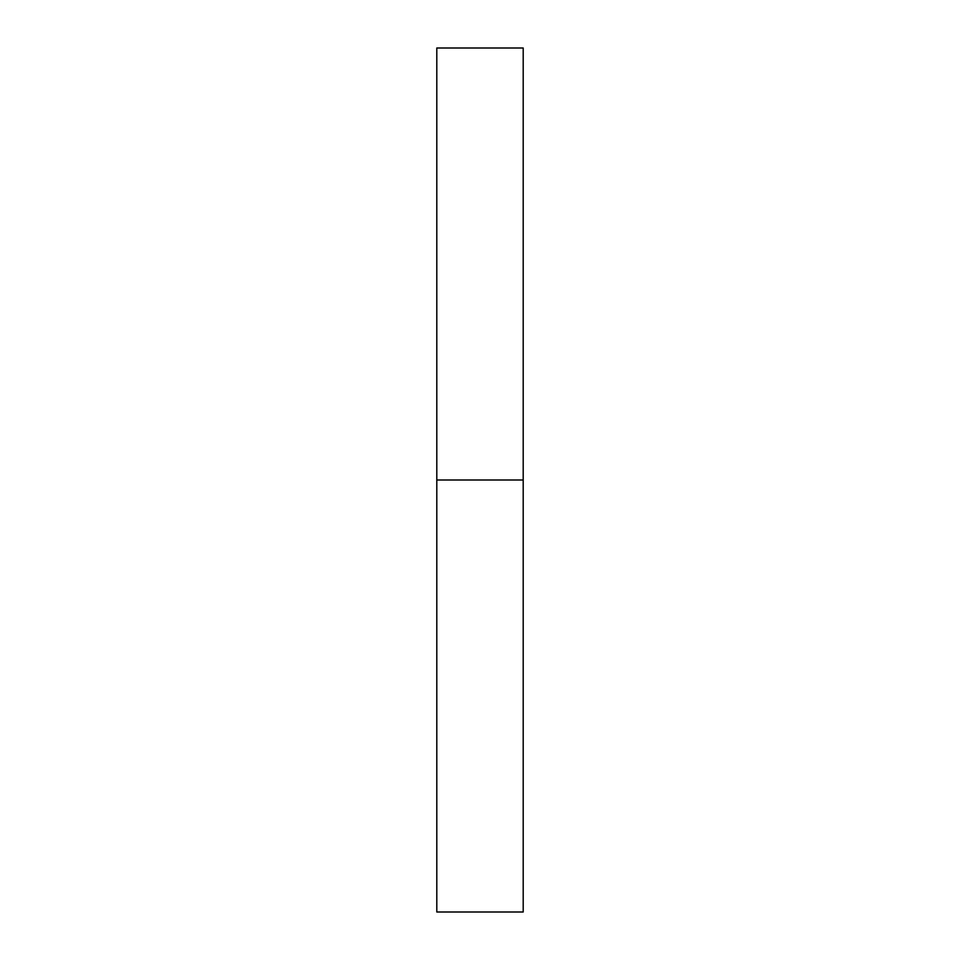 <?xml version="1.0" encoding="UTF-8"?>
<svg xmlns="http://www.w3.org/2000/svg" width="960" height="960" viewBox="0 0 960 960"><rect width="100%" height="100%" fill="white"/><g stroke="black" fill="none" stroke-linecap="round" stroke-linejoin="round"><path stroke-width="1.44" d="M436.8 912L436.8 48L436.8 912L523.2 912L523.2 480L436.8 480L523.2 480L523.2 48L523.2 912M436.8 48L523.2 48"/></g></svg>

